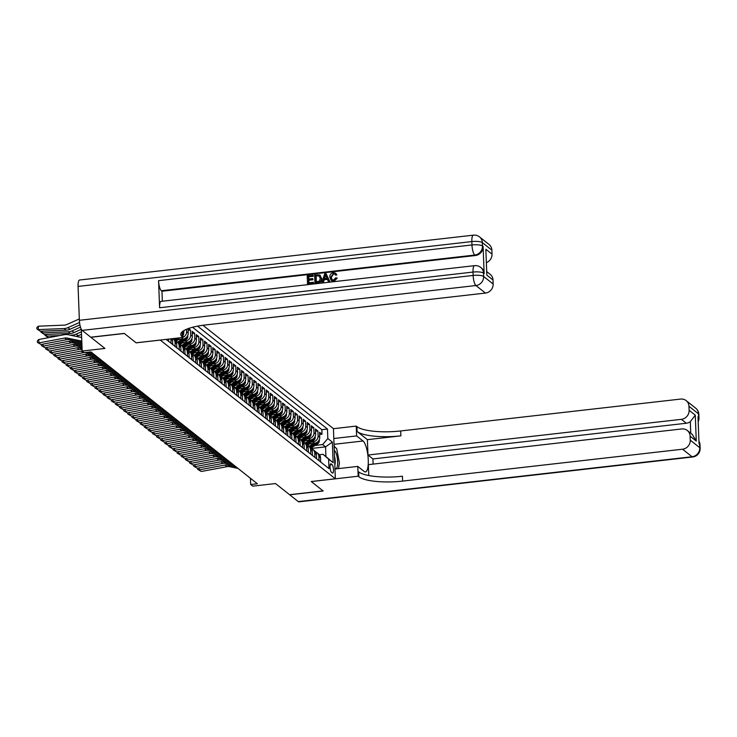 <?xml version="1.0" encoding="UTF-8"?>
<svg xmlns="http://www.w3.org/2000/svg" width="737" height="737" viewBox="0 0 737 737"><rect width="100%" height="100%" fill="white"/><g stroke="black" fill="none" stroke-linecap="round" stroke-linejoin="round"><path stroke-width="1.11" d="M42.414 331.143L42.359 332.857L44.413 334.478L70.282 333.428A10.511 9.756 -51.6 0 0 74.078 332.534L81.328 329.301L82.175 351.033L104.949 348.444L90.872 337.288L124.35 333.474L136.17 342.834L160.279 340.089L335.353 478.783L333.428 428.648L202.942 325.275M335.353 478.783L311.244 481.528L323.055 490.888L289.577 494.702L275.5 483.555L252.727 486.144L250.672 484.513L257.37 483.758L90.927 351.899L84.23 352.664L82.175 351.033M308.158 443.978L314.588 443.25A5.61 5.205 -51.6 0 0 319.738 437.216L319.545 432.269L322.014 434.222L319.637 434.498M311.023 442.163L312.949 441.951A5.61 5.205 -51.6 0 0 318.089 435.917L317.905 430.97L315.519 431.237M317.905 430.97L315.436 429.017L315.629 433.964A5.61 5.205 -51.6 0 1 310.48 439.989L304.049 440.726M299.941 437.474L306.371 436.737A5.61 5.205 -51.6 0 0 311.521 430.703L311.327 425.765L313.796 427.718L311.41 427.985M295.832 434.213L302.262 433.485A5.61 5.205 -51.6 0 0 307.412 427.451L307.218 422.504L309.687 424.457L307.301 424.733M291.723 430.961L298.153 430.224A5.61 5.205 -51.6 0 0 303.294 424.199L303.11 419.252L305.579 421.205L303.193 421.472M287.614 427.7L294.035 426.972A5.61 5.205 -51.6 0 0 299.185 420.938L299.001 415.99L301.461 417.943L299.084 418.22M283.505 424.448L289.927 423.711A5.61 5.205 -51.6 0 0 295.076 417.686L294.892 412.738L297.352 414.691L294.975 414.959M279.397 421.195L285.818 420.458A5.61 5.205 -51.6 0 0 290.968 414.424L290.783 409.486L293.243 411.439L290.866 411.707M275.288 417.934L281.709 417.206A5.61 5.205 -51.6 0 0 286.859 411.172L286.665 406.225L289.134 408.178L286.757 408.455M271.17 414.682L277.6 413.945A5.61 5.205 -51.6 0 0 282.75 407.92L282.557 402.973L285.026 404.926L282.649 405.193M267.061 411.421L273.491 410.693A5.61 5.205 -51.6 0 0 278.641 404.659L278.448 399.712L280.917 401.665L278.54 401.941M262.952 408.169L269.383 407.432A5.61 5.205 -51.6 0 0 274.533 401.407L274.339 396.46L276.808 398.413L274.422 398.68M258.844 404.917L265.274 404.18A5.61 5.205 -51.6 0 0 270.424 398.146L270.23 393.208L272.699 395.161L270.313 395.428M254.735 401.656L261.165 400.928A5.61 5.205 -51.6 0 0 266.315 394.894L266.121 389.947L268.59 391.9L266.204 392.176M250.626 398.404L257.047 397.667A5.61 5.205 -51.6 0 0 262.197 391.642L262.013 386.695L264.472 388.648L262.096 388.915M246.517 395.143L252.938 394.415A5.61 5.205 -51.6 0 0 258.088 388.381L257.904 383.433L260.364 385.387L257.987 385.663M242.409 391.891L248.83 391.154A5.61 5.205 -51.6 0 0 253.979 385.129L253.795 380.181L256.255 382.135L253.878 382.402M238.3 388.639L244.721 387.902A5.61 5.205 -51.6 0 0 249.871 381.867L249.677 376.929L252.146 378.882L249.769 379.15M234.182 385.377L240.612 384.65A5.61 5.205 -51.6 0 0 245.762 378.615L245.568 373.668L248.037 375.621L245.661 375.898M230.073 382.125L236.503 381.388A5.61 5.205 -51.6 0 0 241.653 375.363L241.46 370.416L243.929 372.369L241.552 372.636M225.964 378.864L232.395 378.136A5.61 5.205 -51.6 0 0 237.544 372.102L237.351 367.155L239.82 369.108L237.434 369.384M221.855 375.612L228.286 374.875A5.61 5.205 -51.6 0 0 233.436 368.85L233.242 363.903L235.711 365.856L233.325 366.123M217.747 372.36L224.177 371.623A5.61 5.205 -51.6 0 0 229.327 365.589L229.133 360.651L231.602 362.604L229.216 362.871M213.638 369.099L220.068 368.371A5.61 5.205 -51.6 0 0 225.209 362.337L225.025 357.39L227.484 359.343L225.107 359.619M209.529 365.847L215.95 365.11A5.61 5.205 -51.6 0 0 221.1 359.085L220.916 354.138L223.375 356.091L220.999 356.358M205.42 362.586L211.841 361.858A5.61 5.205 -51.6 0 0 216.991 355.824L216.807 350.876L219.267 352.83L216.89 353.106M201.312 359.334L207.733 358.597A5.61 5.205 -51.6 0 0 212.882 352.572L212.698 347.624L215.158 349.578L212.781 349.845M197.194 356.082L203.624 355.345A5.61 5.205 -51.6 0 0 208.774 349.31L208.58 344.372L211.049 346.326L208.672 346.593M193.085 352.82L199.515 352.093A5.61 5.205 -51.6 0 0 204.665 346.058L204.471 341.111L206.94 343.064L204.564 343.341M188.976 349.568L195.406 348.831A5.61 5.205 -51.6 0 0 200.556 342.806L200.363 337.859L202.832 339.812L200.446 340.079M184.867 346.307L191.298 345.579A5.61 5.205 -51.6 0 0 196.447 339.545L196.254 334.598L198.723 336.551L196.337 336.827M180.758 343.055L187.189 342.318A5.61 5.205 -51.6 0 0 192.339 336.293L192.145 331.346L194.614 333.299L192.228 333.566M188.534 328.481L190.505 330.047L188.119 330.314M332.055 464.614L331.153 463.895A4.348 1.198 83.5 0 0 330.821 463.776A4.348 1.198 83.5 0 0 330.075 467.654A4.348 1.198 83.5 0 0 331.475 472.297L332.378 473.016A4.348 1.198 83.5 0 0 332.709 473.126A4.348 1.198 83.5 0 0 333.465 469.257A4.348 1.198 83.5 0 0 332.055 464.614L330.185 464.826M166.221 339.37L328.988 468.612L328.619 459.133L323.055 454.314L319.379 454.738M311.336 448.465L325.561 446.843L322.677 444.558L327.827 438.533L327.468 429.045L197.571 326.15M327.827 438.533L332.35 442.117L333.142 462.707L328.619 459.133M176.65 339.803L183.08 339.066A5.61 5.205 -51.6 0 0 188.221 333.032L188.055 328.656M179.506 337.988L181.431 337.767L183.08 339.066M183.614 341.24L185.54 341.019L187.189 342.318M187.732 344.492L189.649 344.28L191.298 345.579M191.841 347.753L193.757 347.532L195.406 348.831M195.95 351.005L197.875 350.784L199.515 352.093M200.059 354.267L201.984 354.046L203.624 355.345M204.167 357.519L206.093 357.298L207.733 358.597M208.276 360.771L210.202 360.559L211.841 361.858M212.385 364.032L214.31 363.811L215.95 365.11M216.494 367.284L218.419 367.063L220.068 368.371M220.603 370.545L222.528 370.324L224.177 371.623M224.711 373.797L226.637 373.576L228.286 374.875M228.829 377.049L230.745 376.837L232.395 378.136M232.938 380.31L234.863 380.089L236.503 381.388M237.047 383.562L238.972 383.341L240.612 384.65M241.156 386.824L243.081 386.603L244.721 387.902M245.264 390.076L247.19 389.855L248.83 391.154M249.373 393.328L251.299 393.116L252.938 394.415M253.482 396.589L255.407 396.368L257.047 397.667M257.591 399.841L259.516 399.62L261.165 400.928M261.699 403.102L263.625 402.881L265.274 404.18M265.817 406.354L267.734 406.133L269.383 407.432M269.926 409.606L271.842 409.394L273.491 410.693M274.035 412.867L275.96 412.646L277.6 413.945M278.144 416.119L280.069 415.898L281.709 417.206M282.253 419.381L284.178 419.16L285.818 420.458M286.361 422.633L288.287 422.412L289.927 423.711M290.47 425.885L292.396 425.673L294.035 426.972M294.579 429.146L296.504 428.925L298.153 430.224M298.688 432.398L300.613 432.177L302.262 433.485M302.806 435.659L304.722 435.438L306.371 436.737M306.914 438.911L308.831 438.69L310.48 439.989M322.014 434.222L321.839 429.689L192.56 327.274M186.489 329.273L186.581 331.733A5.61 5.205 128.4 0 1 182.997 337.343M190.505 330.047L190.69 334.994A5.61 5.205 128.4 0 1 185.54 341.019M194.614 333.299L194.798 338.246A5.61 5.205 128.4 0 1 189.649 344.28M198.723 336.551L198.907 341.498A5.61 5.205 128.4 0 1 193.757 347.532M202.832 339.812L203.016 344.759A5.61 5.205 128.4 0 1 197.875 350.784M206.94 343.064L207.134 348.011A5.61 5.205 128.4 0 1 201.984 354.046M211.049 346.326L211.243 351.273A5.61 5.205 128.4 0 1 206.093 357.298M215.158 349.578L215.351 354.525A5.61 5.205 128.4 0 1 210.202 360.559M219.267 352.83L219.46 357.777A5.61 5.205 128.4 0 1 214.31 363.811M223.375 356.091L223.569 361.038A5.61 5.205 128.4 0 1 218.419 367.063M227.484 359.343L227.678 364.29A5.61 5.205 128.4 0 1 222.528 370.324M231.602 362.604L231.786 367.551A5.61 5.205 128.4 0 1 226.637 373.576M235.711 365.856L235.895 370.803A5.61 5.205 128.4 0 1 230.745 376.837M239.82 369.108L240.004 374.055A5.61 5.205 128.4 0 1 234.863 380.089M243.929 372.369L244.122 377.316A5.61 5.205 128.4 0 1 238.972 383.341M248.037 375.621L248.231 380.568A5.61 5.205 128.4 0 1 243.081 386.603M252.146 378.882L252.34 383.83A5.61 5.205 128.4 0 1 247.19 389.855M256.255 382.135L256.448 387.082A5.61 5.205 128.4 0 1 251.299 393.116M260.364 385.387L260.557 390.334A5.61 5.205 128.4 0 1 255.407 396.368M264.472 388.648L264.666 393.595A5.61 5.205 128.4 0 1 259.516 399.62M268.59 391.9L268.775 396.847A5.61 5.205 128.4 0 1 263.625 402.881M272.699 395.161L272.883 400.108A5.61 5.205 128.4 0 1 267.734 406.133M276.808 398.413L276.992 403.36A5.61 5.205 128.4 0 1 271.842 409.394M280.917 401.665L281.11 406.612A5.61 5.205 128.4 0 1 275.96 412.646M285.026 404.926L285.219 409.873A5.61 5.205 128.4 0 1 280.069 415.898M289.134 408.178L289.328 413.125A5.61 5.205 128.4 0 1 284.178 419.16M293.243 411.439L293.437 416.387A5.61 5.205 128.4 0 1 288.287 422.412M297.352 414.691L297.545 419.639A5.61 5.205 128.4 0 1 292.396 425.673M301.461 417.943L301.654 422.891A5.61 5.205 128.4 0 1 296.504 428.925M305.579 421.205L305.763 426.152A5.61 5.205 128.4 0 1 300.613 432.177M309.687 424.457L309.872 429.404A5.61 5.205 128.4 0 1 304.722 435.438M313.796 427.718L313.98 432.665A5.61 5.205 128.4 0 1 308.831 438.69M319.047 460.745L318.881 456.516A5.61 5.205 -51.6 0 0 315.611 451.956M320.687 462.044L320.531 457.815A5.61 5.205 -51.6 0 0 318.651 454.029L317.011 452.73M316.578 458.792L316.422 454.563A5.61 5.205 -51.6 0 0 314.542 450.777L312.903 449.469A5.61 5.205 128.4 0 1 314.773 453.255L314.939 457.484M312.47 455.53L312.313 451.302A5.61 5.205 -51.6 0 0 310.434 447.516L308.794 446.217A5.61 5.205 128.4 0 1 310.664 450.003L310.83 454.232M308.361 452.278L308.195 448.05A5.61 5.205 -51.6 0 0 306.325 444.264L304.676 442.965A5.61 5.205 128.4 0 1 306.555 446.742L306.721 450.97M304.252 449.017L304.086 444.789A5.61 5.205 -51.6 0 0 302.216 441.012L300.567 439.703A5.61 5.205 128.4 0 1 302.446 443.49L302.612 447.718M300.143 445.765L299.977 441.537A5.61 5.205 -51.6 0 0 298.107 437.75L296.458 436.451A5.61 5.205 128.4 0 1 298.338 440.238L298.494 444.466M296.034 442.513L295.869 438.285A5.61 5.205 -51.6 0 0 293.999 434.498L292.349 433.19A5.61 5.205 128.4 0 1 294.229 436.977L294.385 441.205M291.926 439.252L291.76 435.023A5.61 5.205 -51.6 0 0 289.89 431.237L288.241 429.938A5.61 5.205 128.4 0 1 290.12 433.725L290.277 437.953M287.817 436L287.651 431.771A5.61 5.205 -51.6 0 0 285.772 427.985L284.132 426.686A5.61 5.205 128.4 0 1 286.011 430.463L286.168 434.692M283.699 432.739L283.542 428.51A5.61 5.205 -51.6 0 0 281.663 424.733L280.023 423.425A5.61 5.205 128.4 0 1 281.893 427.211L282.059 431.44M279.59 429.487L279.434 425.258A5.61 5.205 -51.6 0 0 277.554 421.472L275.914 420.173A5.61 5.205 128.4 0 1 277.785 423.959L277.95 428.188M275.481 426.235L275.325 422.006A5.61 5.205 -51.6 0 0 273.445 418.22L271.806 416.912A5.61 5.205 128.4 0 1 273.676 420.698L273.842 424.927M271.373 422.974L271.216 418.745A5.61 5.205 -51.6 0 0 269.337 414.959L267.697 413.66A5.61 5.205 128.4 0 1 269.567 417.446L269.733 421.675M267.264 419.722L267.098 415.493A5.61 5.205 -51.6 0 0 265.228 411.707L263.579 410.408A5.61 5.205 128.4 0 1 265.458 414.185L265.624 418.413M263.155 416.46L262.989 412.232A5.61 5.205 -51.6 0 0 261.119 408.455L259.47 407.146A5.61 5.205 128.4 0 1 261.349 410.933L261.506 415.161M259.046 413.208L258.88 408.98A5.61 5.205 -51.6 0 0 257.01 405.193L255.361 403.894A5.61 5.205 128.4 0 1 257.241 407.681L257.397 411.909M254.938 409.956L254.772 405.728A5.61 5.205 -51.6 0 0 252.902 401.941L251.253 400.633A5.61 5.205 128.4 0 1 253.132 404.42L253.288 408.648M250.829 406.695L250.663 402.466A5.61 5.205 -51.6 0 0 248.784 398.68L247.144 397.381A5.61 5.205 128.4 0 1 249.023 401.168L249.18 405.396M246.72 403.443L246.554 399.214A5.61 5.205 -51.6 0 0 244.675 395.428L243.035 394.129A5.61 5.205 128.4 0 1 244.905 397.906L245.071 402.135M242.602 400.182L242.445 395.953A5.61 5.205 -51.6 0 0 240.566 392.176L238.926 390.868A5.61 5.205 128.4 0 1 240.796 394.654L240.962 398.883M238.493 396.93L238.337 392.701A5.61 5.205 -51.6 0 0 236.457 388.915L234.817 387.616A5.61 5.205 128.4 0 1 236.688 391.402L236.853 395.631M234.384 393.678L234.228 389.449A5.61 5.205 -51.6 0 0 232.348 385.663L230.709 384.355A5.61 5.205 128.4 0 1 232.579 388.141L232.745 392.37M230.276 390.417L230.11 386.188A5.61 5.205 -51.6 0 0 228.24 382.402L226.591 381.103A5.61 5.205 128.4 0 1 228.47 384.889L228.636 389.118M226.167 387.165L226.001 382.936A5.61 5.205 -51.6 0 0 224.131 379.15L222.482 377.851A5.61 5.205 128.4 0 1 224.361 381.628L224.527 385.856M222.058 383.903L221.892 379.675A5.61 5.205 -51.6 0 0 220.022 375.898L218.373 374.589A5.61 5.205 128.4 0 1 220.252 378.376L220.409 382.604M217.949 380.651L217.784 376.423A5.61 5.205 -51.6 0 0 215.913 372.636L214.264 371.337A5.61 5.205 128.4 0 1 216.144 375.124L216.3 379.352M213.841 377.399L213.675 373.171A5.61 5.205 -51.6 0 0 211.795 369.384L210.156 368.076A5.61 5.205 128.4 0 1 212.035 371.863L212.192 376.091M209.732 374.138L209.566 369.91A5.61 5.205 -51.6 0 0 207.687 366.123L206.047 364.824A5.61 5.205 128.4 0 1 207.917 368.611L208.083 372.839M205.614 370.886L205.457 366.658A5.61 5.205 -51.6 0 0 203.578 362.871L201.938 361.572A5.61 5.205 128.4 0 1 203.808 365.349L203.974 369.578M201.505 367.625L201.348 363.396A5.61 5.205 -51.6 0 0 199.469 359.619L197.829 358.311A5.61 5.205 128.4 0 1 199.699 362.097L199.865 366.326M197.396 364.373L197.24 360.144A5.61 5.205 -51.6 0 0 195.36 356.358L193.72 355.059A5.61 5.205 128.4 0 1 195.591 358.845L195.756 363.074M193.287 361.121L193.122 356.892A5.61 5.205 -51.6 0 0 191.251 353.106L189.602 351.798A5.61 5.205 128.4 0 1 191.482 355.584L191.648 359.813M189.179 357.86L189.013 353.631A5.61 5.205 -51.6 0 0 187.143 349.845L185.494 348.546A5.61 5.205 128.4 0 1 187.373 352.332L187.539 356.561M185.07 354.608L184.904 350.379A5.61 5.205 -51.6 0 0 183.034 346.593L181.385 345.294A5.61 5.205 128.4 0 1 183.264 349.071L183.421 353.299M180.961 351.346L180.795 347.118A5.61 5.205 -51.6 0 0 178.925 343.341L177.276 342.032A5.61 5.205 128.4 0 1 179.155 345.819L179.312 350.047M176.852 348.094L176.687 343.866A5.61 5.205 -51.6 0 0 174.816 340.079L173.167 338.78A5.61 5.205 128.4 0 1 175.047 342.567L175.203 346.795M172.744 344.842L172.578 340.614A5.61 5.205 -51.6 0 0 172.145 338.698M170.892 338.845A5.61 5.205 128.4 0 1 170.938 339.306L171.095 343.534M168.626 341.581L168.533 339.112M166.949 339.296L166.986 340.282M323.055 454.314L325.929 456.599L325.561 446.843L332.35 442.117M315.132 445.424L322.677 444.558M250.433 478.258L250.672 484.513M321.839 429.689L327.468 429.045M311.502 448.704A5.61 5.205 128.4 0 1 312.903 449.469M307.393 445.443A5.61 5.205 128.4 0 1 308.794 446.217M303.285 442.191A5.61 5.205 128.4 0 1 304.676 442.965M299.176 438.939A5.61 5.205 128.4 0 1 300.567 439.703M295.067 435.678A5.61 5.205 128.4 0 1 296.458 436.451M290.958 432.426A5.61 5.205 128.4 0 1 292.349 433.19M286.85 429.164A5.61 5.205 128.4 0 1 288.241 429.938M282.732 425.912A5.61 5.205 128.4 0 1 284.132 426.686M278.623 422.66A5.61 5.205 128.4 0 1 280.023 423.425M274.514 419.399A5.61 5.205 128.4 0 1 275.914 420.173M270.405 416.147A5.61 5.205 128.4 0 1 271.806 416.912M266.297 412.886A5.61 5.205 128.4 0 1 267.697 413.66M262.188 409.634A5.61 5.205 128.4 0 1 263.579 410.408M258.079 406.382A5.61 5.205 128.4 0 1 259.47 407.146M253.97 403.121A5.61 5.205 128.4 0 1 255.361 403.894M249.861 399.869A5.61 5.205 128.4 0 1 251.253 400.633M245.743 396.607A5.61 5.205 128.4 0 1 247.144 397.381M241.635 393.355A5.61 5.205 128.4 0 1 243.035 394.129M237.526 390.103A5.61 5.205 128.4 0 1 238.926 390.868M233.417 386.842A5.61 5.205 128.4 0 1 234.817 387.616M229.308 383.59A5.61 5.205 128.4 0 1 230.709 384.355M225.2 380.329A5.61 5.205 128.4 0 1 226.591 381.103M221.091 377.077A5.61 5.205 128.4 0 1 222.482 377.851M216.982 373.825A5.61 5.205 128.4 0 1 218.373 374.589M212.873 370.564A5.61 5.205 128.4 0 1 214.264 371.337M208.755 367.312A5.61 5.205 128.4 0 1 210.156 368.076M204.646 364.05A5.61 5.205 128.4 0 1 206.047 364.824M200.538 360.798A5.61 5.205 128.4 0 1 201.938 361.572M196.429 357.546A5.61 5.205 128.4 0 1 197.829 358.311M192.32 354.285A5.61 5.205 128.4 0 1 193.72 355.059M188.211 351.033A5.61 5.205 128.4 0 1 189.602 351.798M182.859 333.594A5.61 5.205 -51.6 0 0 184.103 330.443M182.555 337.518A5.61 5.205 128.4 0 1 181.431 337.767M184.103 347.772A5.61 5.205 128.4 0 1 185.494 348.546M179.994 344.52A5.61 5.205 128.4 0 1 181.385 345.294M175.885 341.268A5.61 5.205 128.4 0 1 177.276 342.032M325.929 456.599L333.142 462.707M238.033 468.437L229.612 466.668A7.011 6.504 -51.6 0 0 227.06 466.65L201.339 471.477L197.746 469.414L197.608 468.152M199.064 467.875L199.285 469.847L225.006 465.019A7.011 6.504 -51.6 0 1 227.558 465.038L235.978 466.807M201.339 471.477L197.746 469.414M309.918 443.785L307.366 445.397M313.787 443.342L308.996 446.382M319.241 439.768L319.37 440.533A3.713 3.445 128.4 0 1 317.527 443.895L310.996 448.041M316.707 442.559A3.713 3.445 128.4 0 1 316.256 442.891L309.78 447M310.277 447.396L316.753 443.278A3.713 3.445 -51.6 0 0 318.412 441.113M334.939 467.949A9.111 2.506 83.5 0 0 337.601 464.374A9.111 2.506 83.5 0 0 336.008 452.942A9.111 2.506 83.5 0 0 334.266 450.5M334.819 465.029A6.237 1.714 83.5 0 0 334.487 456.378M334.11 446.548L336.698 448.603L339.407 463.029L338.523 468.594M695.664 408.151A8.411 8.411 0 0 1 698.851 414.424A8.411 2.137 177.8 0 0 698.483 413.825L688.966 406.29A8.411 7.803 -51.6 0 0 686.156 400.615L695.664 408.151A8.411 7.803 128.4 0 1 698.483 413.825L698.612 417.216L697.994 416.727L699.035 443.831L699.653 444.319L699.782 447.7A8.411 7.803 128.4 0 1 692.061 456.747L682.545 449.211A8.411 7.803 -51.6 0 0 690.265 440.164L699.782 447.7A8.411 2.137 -2.2 0 1 700.15 448.299A8.411 8.411 0 0 1 692.697 456.977A8.411 2.312 83.5 0 1 692.061 456.747L298.292 501.602L289.696 494.803L323.184 490.989L311.281 481.565L358.164 476.222L358.864 476.775A35.044 8.89 177.8 0 0 402.623 481.095L682.545 449.211M334.976 468.999L357.786 466.401L364.216 471.496A15.772 4.33 83.5 0 0 365.414 471.92A15.772 4.33 83.5 0 0 368.132 457.852A15.772 4.33 83.5 0 0 363.046 441.002L356.616 435.908L356.238 426.087L356.938 426.64A35.044 8.89 177.8 0 0 400.688 430.961L680.62 399.076A8.411 7.803 -51.6 0 1 686.156 400.615M357.786 466.401L358.164 476.222M690.744 433.218L690.302 421.693L695.286 415.171L696.281 441.058L690.108 436.166A8.411 7.803 -51.6 0 0 687.299 430.491A8.411 7.803 -51.6 0 0 681.762 428.952L368.353 464.651L368.776 475.549M373.115 464.117L372.922 458.939L367.984 455.033L681.393 419.335A8.411 7.803 -51.6 0 0 689.123 410.288L695.286 415.171M367.394 439.657L357.123 431.513A35.044 8.89 177.8 0 0 400.882 435.843L367.394 439.657L367.984 455.033M690.108 436.166L690.265 440.164M692.697 456.977L298.927 501.833A8.411 2.312 -96.5 0 1 298.292 501.602M333.806 438.506L356.616 435.908M333.428 428.685L356.238 426.087M688.966 406.29L689.123 410.288M690.302 421.693A8.411 7.803 128.4 0 1 686.322 423.241L681.393 419.335M372.922 458.939L686.322 423.241M358.864 476.775L358.67 471.892A35.044 8.89 177.8 0 0 402.43 476.222L402.623 481.095M696.281 441.058L692.31 434.462L687.299 430.491M334.073 445.599A15.772 4.33 -96.5 0 1 334.976 447.239M334.874 274.081L333.677 273.869L331.291 277.324L332.101 279.774M336.892 277.923L333.714 281L331.199 280.447L329.826 277.195C329.78 274.689 330.959 273.178 333.373 272.662L335.584 273.215L336.56 274.68L335.436 275.048L334.718 273.934L333.354 273.611L330.959 277.066L331.936 279.655L333.566 280.078L335.75 277.785L337.214 278.181L334.036 281.267L331.364 280.567M335.75 273.353L336.883 274.938L335.436 275.048M327.44 279.397L324.225 279.765L323.405 282.372L321.876 282.243L324.759 273.749L326.03 273.602L329.54 281.377L328.333 281.506L327.32 279.111L323.902 279.507L323.082 282.105L321.876 282.243M326.03 273.602L329.863 281.635L328.333 281.506M312.875 275.104L312.912 276.043L308.379 276.559L308.481 279.065L312.7 278.577L312.737 279.516L308.508 279.996L308.619 282.815L313.363 282.271L313.722 283.469L307.522 283.883L307.209 275.749L313.207 275.362L313.243 276.301L308.711 276.817L308.794 279.028M312.7 278.577L313.068 279.774L308.84 280.263L308.941 282.778M484.135 273.584L483.518 273.095A8.411 7.803 -51.6 0 0 480.708 267.42L481.325 267.909A8.411 7.803 128.4 0 1 484.135 273.584L483.094 246.49A8.411 7.803 128.4 0 1 475.365 255.536L474.757 255.048L161.348 290.747A8.411 2.312 -96.5 0 1 158.566 280.659L159.607 307.762A8.411 2.312 -96.5 0 1 161.127 301.359L474.527 265.661A8.411 2.312 83.5 0 0 473.016 272.064L159.607 307.762M162.343 301.221L161.965 291.235L475.365 255.536M321.71 278.439C321.82 281.037 320.632 282.547 318.144 282.971L314.939 283.036L314.625 274.901L319.996 274.993L321.378 278.171C321.489 280.779 320.3 282.289 317.822 282.704L314.939 283.036M124.231 333.382L136.124 342.806L183.006 337.463L182.306 336.91A35.044 8.89 -2.2 0 1 180.768 334.441A35.044 8.89 -2.2 0 1 205.512 324.953L485.434 293.068L475.927 285.532L82.157 330.388L90.743 337.196L124.231 333.382M183.006 337.463L182.767 331.318M485.849 249.263L486.844 275.141L485.849 249.263L492.012 254.145L491.865 250.147L482.348 242.611L482.477 246.001L483.094 246.49M492.012 254.145A8.411 7.803 128.4 0 1 486.54 262.602M158.566 280.659L471.975 244.96L471.846 241.57A8.411 2.137 177.8 0 1 482.348 242.611A8.411 7.803 -51.6 0 0 479.538 236.936L489.046 244.472A8.411 7.803 128.4 0 1 491.865 250.147M82.157 330.388A8.411 2.312 -96.5 0 1 79.375 320.3L78.076 286.426A8.411 2.312 -96.5 0 1 79.587 280.023L473.357 235.167A8.411 2.312 83.5 0 0 471.846 241.57L78.076 286.426M486.89 271.723L490.197 274.348A8.411 7.803 128.4 0 1 493.007 280.023L486.844 275.141M79.375 320.3L473.145 275.445L473.016 272.064A8.411 2.137 177.8 0 1 483.518 273.095L483.647 276.486L493.164 284.021L493.007 280.023M493.164 284.021A8.411 7.803 128.4 0 1 485.434 293.068M161.965 291.235L161.348 290.747M182.306 336.91L182.122 332.028A35.044 8.89 -2.2 0 1 182.021 331.954M313.363 282.271L313.722 283.469M313.391 283.211L307.522 283.883M319.996 274.993L321.378 278.171M316.035 281.967L319.572 280.99L320.245 278.291L318.762 275.546L315.795 275.712L316.035 281.967M319.287 275.822L316.127 275.979L316.357 281.93M324.943 276.182L324.206 278.522L326.942 278.218L325.432 274.615L324.63 278.475M325.763 274.873L325.266 276.439M233.924 465.176L225.504 463.416A7.011 6.504 -51.6 0 0 222.952 463.398L197.23 468.216L193.638 466.153L193.499 464.89M194.955 464.623L195.176 466.595L220.897 461.767A7.011 6.504 -51.6 0 1 223.449 461.786L231.869 463.555M197.23 468.216L193.638 466.153M229.815 461.924L221.395 460.155A7.011 6.504 -51.6 0 0 218.843 460.137L193.122 464.964L189.529 462.9L189.391 461.638M190.846 461.362L191.067 463.333L216.789 458.506A7.011 6.504 -51.6 0 1 219.34 458.534L227.761 460.293M193.122 464.964L189.529 462.9M225.706 458.663L217.286 456.903A7.011 6.504 -51.6 0 0 214.734 456.885L189.013 461.712L185.42 459.648L185.282 458.386M186.737 458.11L186.958 460.081L212.68 455.254A7.011 6.504 -51.6 0 1 215.232 455.273L223.652 457.041M189.013 461.712L185.42 459.648M221.597 455.411L213.177 453.651A7.011 6.504 -51.6 0 0 210.625 453.623L184.895 458.451L181.311 456.387L181.173 455.125M182.629 454.849L182.84 456.829L208.571 452.002A7.011 6.504 -51.6 0 1 211.123 452.021L219.543 453.78M184.895 458.451L181.311 456.387M305.8 440.523L303.257 442.145M309.678 440.081L304.888 443.13M315.123 436.516L315.252 437.281A3.713 3.445 128.4 0 1 313.418 440.643L306.887 444.789M312.589 439.298A3.713 3.445 128.4 0 1 312.147 439.63L305.671 443.748M306.159 444.135L312.645 440.026A3.713 3.445 -51.6 0 0 314.303 437.861M301.691 437.271L299.148 438.893M305.569 436.829L300.779 439.869M311.014 433.264L311.143 434.019A3.713 3.445 128.4 0 1 309.31 437.382L302.778 441.537M308.481 436.046A3.713 3.445 128.4 0 1 308.038 436.378L301.562 440.486M302.05 440.883L308.527 436.765A3.713 3.445 -51.6 0 0 310.194 434.6M297.582 434.01L295.04 435.631M301.461 433.577L296.67 436.617M306.905 430.003L307.034 430.767A3.713 3.445 128.4 0 1 305.201 434.13L298.669 438.275M304.372 432.794A3.713 3.445 128.4 0 1 303.93 433.116L297.453 437.234M297.941 437.621L304.418 433.513A3.713 3.445 -51.6 0 0 306.085 431.348M293.473 430.758L290.922 432.379M297.352 430.316L292.561 433.356M302.796 426.751L302.925 427.515A3.713 3.445 128.4 0 1 301.092 430.878L294.56 435.023M300.263 429.533A3.713 3.445 128.4 0 1 299.821 429.864L293.344 433.982M293.833 434.369L300.309 430.251A3.713 3.445 -51.6 0 0 301.967 428.096M217.479 452.159L209.068 450.39A7.011 6.504 -51.6 0 0 206.517 450.371L180.786 455.199L177.202 453.135L177.055 451.873M178.52 451.597L178.732 453.568L204.462 448.741A7.011 6.504 -51.6 0 1 207.014 448.759L215.425 450.528M180.786 455.199L177.202 453.135M289.365 427.506L286.813 429.118M293.243 427.064L288.453 430.104M298.688 423.489L298.817 424.254A3.713 3.445 128.4 0 1 296.983 427.617L290.452 431.762M296.154 426.281A3.713 3.445 128.4 0 1 295.712 426.612L289.236 430.721M289.724 431.117L296.2 426.999A3.713 3.445 -51.6 0 0 297.859 424.834M213.371 448.897L204.96 447.138A7.011 6.504 -51.6 0 0 202.408 447.119L176.677 451.938L173.094 449.874L172.946 448.612M174.402 448.345L174.623 450.316L200.353 445.489A7.011 6.504 -51.6 0 1 202.905 445.507L211.316 447.276M176.677 451.938L173.094 449.874M285.256 424.245L282.704 425.866M289.134 423.803L284.344 426.852M294.579 420.237L294.708 421.002A3.713 3.445 128.4 0 1 292.875 424.365L286.343 428.51M292.045 423.02A3.713 3.445 128.4 0 1 291.603 423.351L285.118 427.469M285.615 427.856L292.092 423.747A3.713 3.445 -51.6 0 0 293.75 421.582M209.262 445.645L200.842 443.877A7.011 6.504 -51.6 0 0 198.299 443.858L172.569 448.686L168.976 446.622L168.837 445.36M170.293 445.084L170.514 447.055L196.245 442.228A7.011 6.504 -51.6 0 1 198.787 442.255L207.208 444.015M172.569 448.686L168.976 446.622M281.147 420.993L278.595 422.614M285.026 420.551L280.235 423.591M290.47 416.985L290.599 417.741A3.713 3.445 128.4 0 1 288.766 421.103L282.234 425.258M287.937 419.768A3.713 3.445 128.4 0 1 287.485 420.099L281.009 424.208M281.506 424.604L287.983 420.486A3.713 3.445 -51.6 0 0 289.641 418.33M205.153 442.384L196.733 440.625A7.011 6.504 -51.6 0 0 194.19 440.606L168.46 445.434L164.867 443.37L164.729 442.108M166.184 441.832L166.405 443.803L192.136 438.976A7.011 6.504 -51.6 0 1 194.679 438.994L203.099 440.763M168.46 445.434L164.867 443.37M277.038 417.732L274.486 419.353M280.917 417.299L276.117 420.339M286.361 413.724L286.49 414.489A3.713 3.445 128.4 0 1 284.657 417.851L278.116 421.997M283.828 416.516A3.713 3.445 128.4 0 1 283.377 416.838L276.9 420.956M277.398 421.343L283.874 417.234A3.713 3.445 -51.6 0 0 285.532 415.069M201.044 439.132L192.624 437.373A7.011 6.504 -51.6 0 0 190.072 437.345L164.351 442.172L160.758 440.109L160.62 438.847M162.076 438.57L162.297 440.551L188.018 435.724A7.011 6.504 -51.6 0 1 190.57 435.742L198.99 437.502M164.351 442.172L160.758 440.109M272.93 414.48L270.378 416.101M276.799 414.037L272.008 417.078M282.253 410.472L282.382 411.237A3.713 3.445 128.4 0 1 280.539 414.599L274.007 418.745M279.719 413.254A3.713 3.445 128.4 0 1 279.268 413.586L272.791 417.704M273.289 418.091L279.765 413.973A3.713 3.445 -51.6 0 0 281.423 411.817M196.936 435.88L188.515 434.111A7.011 6.504 -51.6 0 0 185.964 434.093L160.242 438.92L156.649 436.857L156.511 435.595M157.967 435.318L158.188 437.29L183.909 432.462A7.011 6.504 -51.6 0 1 186.461 432.481L194.881 434.25M160.242 438.92L156.649 436.857M268.812 411.228L266.269 412.84M272.69 410.785L267.899 413.825M278.135 407.211L278.264 407.976A3.713 3.445 128.4 0 1 276.43 411.338L269.899 415.484M275.61 410.002A3.713 3.445 128.4 0 1 275.159 410.334L268.683 414.443M269.18 414.839L275.656 410.721A3.713 3.445 -51.6 0 0 277.315 408.556M192.827 432.619L184.407 430.859A7.011 6.504 -51.6 0 0 181.855 430.841L156.133 435.659L152.541 433.596L152.402 432.333M153.858 432.066L154.079 434.038L179.8 429.21A7.011 6.504 -51.6 0 1 182.352 429.229L190.772 430.998M156.133 435.659L152.541 433.596M264.703 407.966L262.16 409.588M268.581 407.524L263.791 410.573M274.026 403.959L274.155 404.724A3.713 3.445 128.4 0 1 272.322 408.086L265.79 412.232M271.492 406.75A3.713 3.445 128.4 0 1 271.05 407.073L264.574 411.191M265.062 411.578L271.548 407.469A3.713 3.445 -51.6 0 0 273.206 405.304M188.718 429.367L180.298 427.598A7.011 6.504 -51.6 0 0 177.746 427.58L152.025 432.407L148.432 430.344L148.294 429.081M149.749 428.805L149.97 430.777L175.692 425.949A7.011 6.504 -51.6 0 1 178.243 425.977L186.664 427.736M152.025 432.407L148.432 430.344M260.594 404.714L258.051 406.336M264.472 404.272L259.682 407.312M269.917 400.707L270.046 401.462A3.713 3.445 128.4 0 1 268.213 404.825L261.681 408.98M267.384 403.489A3.713 3.445 128.4 0 1 266.941 403.821L260.465 407.93M260.953 408.326L267.43 404.208A3.713 3.445 -51.6 0 0 269.097 402.052M184.609 426.106L176.189 424.346A7.011 6.504 -51.6 0 0 173.637 424.328L147.907 429.155L144.323 427.092L144.185 425.829M145.64 425.553L145.852 427.524L171.583 422.697A7.011 6.504 -51.6 0 1 174.135 422.716L182.555 424.484M147.907 429.155L144.323 427.092M256.485 401.453L253.933 403.075M260.364 401.02L255.573 404.06M265.808 397.446L265.937 398.21A3.713 3.445 128.4 0 1 264.104 401.573L257.572 405.719M263.275 400.237A3.713 3.445 128.4 0 1 262.833 400.56L256.356 404.677M256.845 405.064L263.321 400.956A3.713 3.445 -51.6 0 0 264.988 398.791M180.491 422.854L172.08 421.094A7.011 6.504 -51.6 0 0 169.528 421.067L143.798 425.894L140.214 423.83L140.076 422.568M141.532 422.292L141.744 424.272L167.474 419.445A7.011 6.504 -51.6 0 1 170.026 419.464L178.437 421.223M143.798 425.894L140.214 423.83M252.376 398.201L249.825 399.822M256.255 397.759L251.464 400.799M261.699 394.194L261.828 394.958A3.713 3.445 128.4 0 1 259.995 398.321L253.464 402.466M259.166 396.976A3.713 3.445 128.4 0 1 258.724 397.307L252.247 401.425M252.736 401.812L259.212 397.694A3.713 3.445 -51.6 0 0 260.87 395.539M176.383 419.602L167.972 417.833A7.011 6.504 -51.6 0 0 165.42 417.815L139.689 422.642L136.105 420.578L135.958 419.316M137.414 419.04L137.635 421.011L163.365 416.184A7.011 6.504 -51.6 0 1 165.917 416.202L174.328 417.971M139.689 422.642L136.105 420.578M248.268 394.949L245.716 396.561M252.146 394.507L247.356 397.547M257.591 390.932L257.72 391.697A3.713 3.445 128.4 0 1 255.886 395.06L249.355 399.205M255.057 393.724A3.713 3.445 128.4 0 1 254.615 394.055L248.129 398.164M248.627 398.56L255.103 394.442A3.713 3.445 -51.6 0 0 256.762 392.277M172.274 416.341L163.854 414.581A7.011 6.504 -51.6 0 0 161.311 414.562L135.58 419.381L131.997 417.317L131.849 416.055M133.305 415.788L133.526 417.759L159.256 412.932A7.011 6.504 -51.6 0 1 161.799 412.95L170.219 414.719M135.58 419.381L131.997 417.317M244.159 391.688L241.607 393.309M248.037 391.246L243.247 394.295M253.482 387.68L253.611 388.445A3.713 3.445 128.4 0 1 251.778 391.808L245.246 395.953M250.948 390.472A3.713 3.445 128.4 0 1 250.497 390.794L244.021 394.912M244.518 395.299L250.995 391.19A3.713 3.445 -51.6 0 0 252.653 389.025M168.165 413.089L159.745 411.32A7.011 6.504 -51.6 0 0 157.202 411.301L131.472 416.129L127.879 414.065L127.741 412.803M129.196 412.527L129.417 414.498L155.148 409.671A7.011 6.504 -51.6 0 1 157.69 409.698L166.111 411.458M131.472 416.129L127.879 414.065M240.05 388.436L237.498 390.057M243.929 387.994L239.129 391.034M249.373 384.428L249.502 385.184A3.713 3.445 128.4 0 1 247.669 388.546L241.137 392.701M246.84 387.211A3.713 3.445 128.4 0 1 246.388 387.542L239.912 391.651M240.409 392.047L246.886 387.929A3.713 3.445 -51.6 0 0 248.544 385.773M164.056 409.827L155.636 408.068A7.011 6.504 -51.6 0 0 153.093 408.049L127.363 412.877L123.77 410.813L123.632 409.551M125.087 409.275L125.308 411.246L151.03 406.419A7.011 6.504 -51.6 0 1 153.582 406.437L162.002 408.206M127.363 412.877L123.77 410.813M235.941 385.175L233.389 386.796M239.811 384.742L235.02 387.782M245.264 381.167L245.393 381.932A3.713 3.445 128.4 0 1 243.56 385.294L237.019 389.44M242.731 383.959A3.713 3.445 128.4 0 1 242.28 384.281L235.803 388.399M236.301 388.786L242.777 384.677A3.713 3.445 -51.6 0 0 244.435 382.512M159.947 406.575L151.527 404.816A7.011 6.504 -51.6 0 0 148.975 404.788L123.254 409.615L119.661 407.552L119.523 406.29M120.979 406.013L121.2 407.994L146.921 403.167A7.011 6.504 -51.6 0 1 149.473 403.185L157.893 404.945M123.254 409.615L119.661 407.552M231.833 381.923L229.281 383.544M235.702 381.48L230.911 384.521M241.156 377.915L241.275 378.68A3.713 3.445 128.4 0 1 239.442 382.042L232.91 386.188M238.622 380.697A3.713 3.445 128.4 0 1 238.171 381.029L231.694 385.147M232.192 385.534L238.668 381.416A3.713 3.445 -51.6 0 0 240.326 379.26M155.839 403.323L147.418 401.554A7.011 6.504 -51.6 0 0 144.867 401.536L119.145 406.363L115.552 404.3L115.414 403.038M116.87 402.761L117.091 404.733L142.812 399.905A7.011 6.504 -51.6 0 1 145.364 399.924L153.784 401.693M119.145 406.363L115.552 404.3M227.715 378.671L225.172 380.283M231.593 378.228L226.803 381.269M237.038 374.654L237.167 375.419A3.713 3.445 128.4 0 1 235.333 378.781L228.802 382.927M234.504 377.445A3.713 3.445 128.4 0 1 234.062 377.777L227.586 381.886M228.074 382.282L234.559 378.164A3.713 3.445 -51.6 0 0 236.218 375.999M151.73 400.062L143.31 398.302A7.011 6.504 -51.6 0 0 140.758 398.284L115.036 403.102L111.444 401.039L111.305 399.776M112.761 399.509L112.982 401.481L138.703 396.653A7.011 6.504 -51.6 0 1 141.255 396.672L149.675 398.441M115.036 403.102L111.444 401.039M223.606 375.409L221.063 377.031M227.484 374.967L222.694 378.017M232.929 371.402L233.058 372.167A3.713 3.445 128.4 0 1 231.225 375.529L224.693 379.675M230.395 374.193A3.713 3.445 128.4 0 1 229.953 374.516L223.477 378.634M223.965 379.021L230.441 374.912A3.713 3.445 -51.6 0 0 232.109 372.747M147.621 396.81L139.201 395.041A7.011 6.504 -51.6 0 0 136.649 395.023L110.928 399.85L107.335 397.787L107.197 396.524M108.652 396.248L108.864 398.22L134.595 393.392A7.011 6.504 -51.6 0 1 137.146 393.42L145.567 395.179M110.928 399.85L107.335 397.787M219.497 372.157L216.945 373.779M223.375 371.715L218.585 374.755M228.82 368.15L228.949 368.905A3.713 3.445 128.4 0 1 227.116 372.268L220.584 376.423M226.287 370.932A3.713 3.445 128.4 0 1 225.844 371.264L219.368 375.373M219.856 375.769L226.333 371.651A3.713 3.445 -51.6 0 0 228 369.495M143.512 393.549L135.092 391.789A7.011 6.504 -51.6 0 0 132.54 391.771L106.81 396.598L103.226 394.535L103.088 393.272M104.543 392.996L104.755 394.968L130.486 390.14A7.011 6.504 -51.6 0 1 133.038 390.159L141.449 391.927M106.81 396.598L103.226 394.535M215.388 368.896L212.836 370.518M219.267 368.463L214.476 371.503M224.711 364.889L224.84 365.653A3.713 3.445 128.4 0 1 223.007 369.016L216.475 373.162M222.178 367.68A3.713 3.445 128.4 0 1 221.736 368.003L215.259 372.121M215.748 372.507L222.224 368.399A3.713 3.445 -51.6 0 0 223.882 366.234M139.394 390.297L130.983 388.537A7.011 6.504 -51.6 0 0 128.431 388.51L102.701 393.337L99.117 391.273L98.97 390.011M100.435 389.735L100.647 391.716L126.377 386.888A7.011 6.504 -51.6 0 1 128.929 386.907L137.34 388.666M102.701 393.337L99.117 391.273M211.279 365.644L208.728 367.266M215.158 365.202L210.367 368.242M220.603 361.637L220.732 362.401A3.713 3.445 128.4 0 1 218.898 365.764L212.367 369.91M218.069 364.419A3.713 3.445 128.4 0 1 217.627 364.751L211.141 368.868M211.639 369.255L218.115 365.147A3.713 3.445 -51.6 0 0 219.773 362.982M135.286 387.045L126.875 385.276A7.011 6.504 -51.6 0 0 124.323 385.258L98.592 390.085L95.009 388.021L94.861 386.759M96.317 386.483L96.538 388.454L122.268 383.627A7.011 6.504 -51.6 0 1 124.811 383.645L133.231 385.414M98.592 390.085L95.009 388.021M131.177 383.784L122.757 382.024A7.011 6.504 -51.6 0 0 120.214 382.006L94.483 386.824L90.891 384.76L90.752 383.498M92.208 383.231L92.429 385.202L118.16 380.375A7.011 6.504 -51.6 0 1 120.702 380.393L129.122 382.162M94.483 386.824L90.891 384.76M127.068 380.532L118.648 378.763A7.011 6.504 -51.6 0 0 116.105 378.744L90.375 383.572L86.782 381.508L86.644 380.246M88.099 379.97L88.32 381.941L114.042 377.114A7.011 6.504 -51.6 0 1 116.593 377.141L125.014 378.901M90.375 383.572L86.782 381.508M207.171 362.392L204.619 364.004M211.049 361.95L206.259 364.99M216.494 358.375L216.623 359.14A3.713 3.445 128.4 0 1 214.789 362.503L208.258 366.648M213.96 361.167A3.713 3.445 128.4 0 1 213.509 361.498L207.033 365.607M207.53 366.003L214.006 361.885A3.713 3.445 -51.6 0 0 215.665 359.72M203.062 359.131L200.51 360.752M206.94 358.689L202.141 361.738M212.385 355.123L212.514 355.888A3.713 3.445 128.4 0 1 210.681 359.251L204.149 363.396M209.852 357.915A3.713 3.445 128.4 0 1 209.4 358.237L202.924 362.355M203.421 362.742L209.898 358.633A3.713 3.445 -51.6 0 0 211.556 356.468M198.953 355.879L196.401 357.5M202.822 355.437L198.032 358.477M208.276 351.871L208.405 352.627A3.713 3.445 128.4 0 1 206.572 355.989L200.031 360.144M205.743 354.654A3.713 3.445 128.4 0 1 205.291 354.985L198.815 359.094M199.312 359.49L205.789 355.372A3.713 3.445 -51.6 0 0 207.447 353.216M122.959 377.27L114.539 375.511A7.011 6.504 -51.6 0 0 111.987 375.492L86.266 380.32L82.673 378.256L82.535 376.994M83.99 376.718L84.211 378.689L109.933 373.862A7.011 6.504 -51.6 0 1 112.485 373.88L120.905 375.649M86.266 380.32L82.673 378.256M194.844 352.618L192.293 354.239M198.714 352.185L193.923 355.225M204.167 348.61L204.296 349.375A3.713 3.445 128.4 0 1 202.454 352.737L195.922 356.883M201.634 351.402A3.713 3.445 128.4 0 1 201.183 351.724L194.706 355.842M195.204 356.229L201.68 352.12A3.713 3.445 -51.6 0 0 203.338 349.955M118.85 374.018L110.43 372.259A7.011 6.504 -51.6 0 0 107.878 372.231L82.157 377.058L78.564 374.995L78.426 373.733M79.882 373.456L80.103 375.437L105.824 370.61A7.011 6.504 -51.6 0 1 108.376 370.628L116.796 372.388M82.157 377.058L78.564 374.995M190.726 349.366L188.184 350.987M194.605 348.923L189.814 351.964M200.049 345.358L200.178 346.123A3.713 3.445 128.4 0 1 198.345 349.485L191.813 353.631M197.516 348.14A3.713 3.445 128.4 0 1 197.074 348.472L190.597 352.59M191.086 352.977L197.571 348.868A3.713 3.445 -51.6 0 0 199.23 346.703M114.742 370.766L106.321 368.997A7.011 6.504 -51.6 0 0 103.77 368.979L78.048 373.806L74.455 371.743L74.317 370.481M75.773 370.204L75.994 372.176L101.715 367.348A7.011 6.504 -51.6 0 1 104.267 367.367L112.687 369.136M78.048 373.806L74.455 371.743M186.618 346.114L184.075 347.726M190.496 345.671L185.706 348.712M195.941 342.097L196.07 342.862A3.713 3.445 128.4 0 1 194.236 346.224L187.705 350.37M193.407 344.888A3.713 3.445 128.4 0 1 192.965 345.22L186.489 349.329M186.977 349.725L193.453 345.607A3.713 3.445 -51.6 0 0 195.121 343.442M110.633 367.505L102.213 365.745A7.011 6.504 -51.6 0 0 99.661 365.727L73.94 370.545L70.347 368.482L70.208 367.219M71.664 366.952L71.885 368.924L97.606 364.096A7.011 6.504 -51.6 0 1 100.158 364.115L108.579 365.884M73.94 370.545L70.347 368.482M182.509 342.852L179.966 344.474M186.387 342.41L181.597 345.46M191.832 338.845L191.961 339.61A3.713 3.445 128.4 0 1 190.128 342.972L183.596 347.118M189.298 341.636A3.713 3.445 128.4 0 1 188.856 341.959L182.38 346.077M182.868 346.464L189.345 342.355A3.713 3.445 -51.6 0 0 191.012 340.19M106.524 364.253L98.104 362.484A7.011 6.504 -51.6 0 0 95.552 362.466L69.822 367.293L66.238 365.23L66.1 363.967M67.555 363.691L67.767 365.663L93.498 360.835A7.011 6.504 -51.6 0 1 96.05 360.863L104.47 362.622M69.822 367.293L66.238 365.23M178.4 339.6L175.848 341.222M182.279 339.158L177.488 342.198M187.723 335.593L187.852 336.348A3.713 3.445 128.4 0 1 186.019 339.711L179.487 343.866M185.19 338.375A3.713 3.445 128.4 0 1 184.747 338.707L178.271 342.816M178.759 343.212L185.236 339.094A3.713 3.445 -51.6 0 0 186.894 336.938M102.406 360.992L93.995 359.232A7.011 6.504 -51.6 0 0 91.443 359.214L65.713 364.041L62.129 361.978L61.982 360.715M63.446 360.439L63.658 362.411L89.389 357.583A7.011 6.504 -51.6 0 1 91.941 357.602L100.352 359.37M65.713 364.041L62.129 361.978M174.116 338.476L173.379 338.946M183.614 332.332L183.743 333.096A3.713 3.445 128.4 0 1 182.933 335.528M179.745 337.832L175.378 340.605M176.254 338.228L174.153 339.564M174.651 339.95L177.608 338.08M98.297 357.74L89.886 355.98A7.011 6.504 -51.6 0 0 87.335 355.953L61.604 360.78L58.02 358.716L57.873 357.454M59.329 357.178L59.55 359.159L85.28 354.331A7.011 6.504 -51.6 0 1 87.823 354.35L96.243 356.109M61.604 360.78L58.02 358.716M94.189 354.488L85.768 352.719A7.011 6.504 -51.6 0 0 84.819 352.599M84.138 352.59A7.011 6.504 -51.6 0 0 83.226 352.701L57.495 357.528L53.902 355.464L53.764 354.202M55.22 353.926L55.441 355.897L81.171 351.07A7.011 6.504 -51.6 0 1 82.175 350.959M92.134 352.857L88.753 352.148M57.495 357.528L53.902 355.464M82.12 349.559L81.66 349.467A7.011 6.504 -51.6 0 0 79.117 349.449L53.386 354.267L49.794 352.203L49.655 350.941M51.111 350.674L51.332 352.645L77.063 347.818A7.011 6.504 -51.6 0 1 79.605 347.836L82.074 348.352M53.386 354.267L49.794 352.203M80.49 337.306L81.632 336.8M82.028 347.145L77.551 346.206A7.011 6.504 -51.6 0 0 74.999 346.187L49.278 351.015L45.685 348.951L45.547 347.689M47.002 347.413L47.223 349.384L72.945 344.557A7.011 6.504 -51.6 0 1 75.496 344.584L81.982 345.939M49.278 351.015L45.685 348.951M46.523 334.395L46.468 336.109L59.697 335.575M70.181 335.151L72.337 335.059A10.511 9.756 -51.6 0 0 76.132 334.165L81.439 331.797M76.289 336.431A10.511 9.756 -51.6 0 0 78.186 335.786L81.531 334.294M45.068 335.399L48.458 337.684L45.068 335.399L45.104 334.451M81.936 344.732L73.442 342.954A7.011 6.504 -51.6 0 0 70.89 342.935L45.169 347.763L41.576 345.699L41.438 344.437M42.893 344.161L43.114 346.132L68.836 341.305A7.011 6.504 -51.6 0 1 71.388 341.323L81.89 343.525M45.169 347.763L41.576 345.699M44.413 334.478L40.959 332.147L42.359 332.857L68.228 331.807A10.511 9.756 -51.6 0 0 72.023 330.904L80.471 327.136M40.959 332.147L40.986 331.199M81.844 342.318L69.333 339.702A7.011 6.504 -51.6 0 0 66.781 339.674L41.06 344.501L37.467 342.438L37.32 341.102L38.628 339.527L64.359 334.699A10.511 9.756 128.4 0 1 68.182 334.727L81.66 337.555M38.628 339.527L39.006 342.88L64.727 338.053A7.011 6.504 -51.6 0 1 67.279 338.071L81.798 341.111M41.06 344.501L37.467 342.438M79.329 318.946L66.763 324.547A7.011 6.504 128.4 0 1 64.23 325.137L38.361 326.196L38.25 329.596L64.119 328.545A10.511 9.756 -51.6 0 0 67.915 327.652L79.541 322.465M40.305 331.226L36.85 328.895L40.305 331.226L66.173 330.176A10.511 9.756 -51.6 0 0 69.969 329.282L79.909 324.851M36.85 328.895L36.896 327.532L38.361 326.196M312.949 441.951L314.588 443.25M318.089 435.917L319.738 437.216M186.581 331.733L188.221 333.032M190.69 334.994L192.339 336.293M194.798 338.246L196.447 339.545M198.907 341.498L200.556 342.806M203.016 344.759L204.665 346.058M207.134 348.011L208.774 349.31M211.243 351.273L212.882 352.572M215.351 354.525L216.991 355.824M219.46 357.777L221.1 359.085M223.569 361.038L225.209 362.337M227.678 364.29L229.327 365.589M231.786 367.551L233.436 368.85M235.895 370.803L237.544 372.102M240.004 374.055L241.653 375.363M244.122 377.316L245.762 378.615M248.231 380.568L249.871 381.867M252.34 383.83L253.979 385.129M256.448 387.082L258.088 388.381M260.557 390.334L262.197 391.642M264.666 393.595L266.315 394.894M268.775 396.847L270.424 398.146M272.883 400.108L274.533 401.407M276.992 403.36L278.641 404.659M281.11 406.612L282.75 407.92M285.219 409.873L286.859 411.172M289.328 413.125L290.968 414.424M293.437 416.387L295.076 417.686M297.545 419.639L299.185 420.938M301.654 422.891L303.294 424.199M305.763 426.152L307.412 427.451M309.872 429.404L311.521 430.703M313.98 432.665L315.629 433.964M318.881 456.516L320.531 457.815M314.773 453.255L316.422 454.563M310.664 450.003L312.313 451.302M306.555 446.742L308.195 448.05M302.446 443.49L304.086 444.789M298.338 440.238L299.977 441.537M294.229 436.977L295.869 438.285M290.12 433.725L291.76 435.023M286.011 430.463L287.651 431.771M281.893 427.211L283.542 428.51M277.785 423.959L279.434 425.258M273.676 420.698L275.325 422.006M269.567 417.446L271.216 418.745M265.458 414.185L267.098 415.493M261.349 410.933L262.989 412.232M257.241 407.681L258.88 408.98M253.132 404.42L254.772 405.728M249.023 401.168L250.663 402.466M244.905 397.906L246.554 399.214M240.796 394.654L242.445 395.953M236.688 391.402L238.337 392.701M232.579 388.141L234.228 389.449M228.47 384.889L230.11 386.188M224.361 381.628L226.001 382.936M220.252 378.376L221.892 379.675M216.144 375.124L217.784 376.423M212.035 371.863L213.675 373.171M207.917 368.611L209.566 369.91M203.808 365.349L205.457 366.658M199.699 362.097L201.348 363.396M195.591 358.845L197.24 360.144M191.482 355.584L193.122 356.892M187.373 352.332L189.013 353.631M183.264 349.071L184.904 350.379M179.155 345.819L180.795 347.118M175.047 342.567L176.687 343.866M170.938 339.306L172.578 340.614M330.526 463.969L331.153 463.895M229.612 466.668L227.558 465.038M227.06 466.65L225.006 465.019M317.527 443.895L316.753 443.278M357.123 431.513L356.938 426.64M400.882 435.843L400.688 430.961M698.934 441.316A8.411 7.803 128.4 0 1 699.653 444.319A8.411 2.137 177.8 0 1 700.021 444.908A8.411 8.411 0 0 0 698.925 441.076M698.188 421.711A8.411 8.411 0 0 0 698.98 417.805A8.411 2.137 -2.2 0 0 698.612 417.216A8.411 7.803 128.4 0 1 698.132 420.357M334.027 444.31L363.046 441.002M474.757 255.048A8.411 7.803 -51.6 0 0 482.477 246.001A8.411 2.137 -2.2 0 0 471.975 244.96A8.411 2.312 83.5 0 0 474.757 255.048M475.927 285.532A8.411 7.803 -51.6 0 0 483.647 276.486A8.411 2.137 -2.2 0 0 473.145 275.445A8.411 2.312 83.5 0 0 475.927 285.532M225.504 463.416L223.449 461.786M222.952 463.398L220.897 461.767M221.395 460.155L219.34 458.534M218.843 460.137L216.789 458.506M217.286 456.903L215.232 455.273M214.734 456.885L212.68 455.254M213.177 453.651L211.123 452.021M210.625 453.623L208.571 452.002M313.418 440.643L312.645 440.026M309.31 437.382L308.527 436.765M305.201 434.13L304.418 433.513M301.092 430.878L300.309 430.251M209.068 450.39L207.014 448.759M206.517 450.371L204.462 448.741M296.983 427.617L296.2 426.999M204.96 447.138L202.905 445.507M202.408 447.119L200.353 445.489M292.875 424.365L292.092 423.747M200.842 443.877L198.787 442.255M198.299 443.858L196.245 442.228M288.766 421.103L287.983 420.486M196.733 440.625L194.679 438.994M194.19 440.606L192.136 438.976M284.657 417.851L283.874 417.234M192.624 437.373L190.57 435.742M190.072 437.345L188.018 435.724M280.539 414.599L279.765 413.973M188.515 434.111L186.461 432.481M185.964 434.093L183.909 432.462M276.43 411.338L275.656 410.721M184.407 430.859L182.352 429.229M181.855 430.841L179.8 429.21M272.322 408.086L271.548 407.469M180.298 427.598L178.243 425.977M177.746 427.58L175.692 425.949M268.213 404.825L267.43 404.208M176.189 424.346L174.135 422.716M173.637 424.328L171.583 422.697M264.104 401.573L263.321 400.956M172.08 421.094L170.026 419.464M169.528 421.067L167.474 419.445M259.995 398.321L259.212 397.694M167.972 417.833L165.917 416.202M165.42 417.815L163.365 416.184M255.886 395.06L255.103 394.442M163.854 414.581L161.799 412.95M161.311 414.562L159.256 412.932M251.778 391.808L250.995 391.19M159.745 411.32L157.69 409.698M157.202 411.301L155.148 409.671M247.669 388.546L246.886 387.929M155.636 408.068L153.582 406.437M153.093 408.049L151.03 406.419M243.56 385.294L242.777 384.677M151.527 404.816L149.473 403.185M148.975 404.788L146.921 403.167M239.442 382.042L238.668 381.416M147.418 401.554L145.364 399.924M144.867 401.536L142.812 399.905M235.333 378.781L234.559 378.164M143.31 398.302L141.255 396.672M140.758 398.284L138.703 396.653M231.225 375.529L230.441 374.912M139.201 395.041L137.146 393.42M136.649 395.023L134.595 393.392M227.116 372.268L226.333 371.651M135.092 391.789L133.038 390.159M132.54 391.771L130.486 390.14M223.007 369.016L222.224 368.399M130.983 388.537L128.929 386.907M128.431 388.51L126.377 386.888M218.898 365.764L218.115 365.147M126.875 385.276L124.811 383.645M124.323 385.258L122.268 383.627M122.757 382.024L120.702 380.393M120.214 382.006L118.16 380.375M118.648 378.763L116.593 377.141M116.105 378.744L114.042 377.114M214.789 362.503L214.006 361.885M210.681 359.251L209.898 358.633M206.572 355.989L205.789 355.372M114.539 375.511L112.485 373.88M111.987 375.492L109.933 373.862M202.454 352.737L201.68 352.12M110.43 372.259L108.376 370.628M107.878 372.231L105.824 370.61M198.345 349.485L197.571 348.868M106.321 368.997L104.267 367.367M103.77 368.979L101.715 367.348M194.236 346.224L193.453 345.607M102.213 365.745L100.158 364.115M99.661 365.727L97.606 364.096M190.128 342.972L189.345 342.355M98.104 362.484L96.05 360.863M95.552 362.466L93.498 360.835M186.019 339.711L185.236 339.094M93.995 359.232L91.941 357.602M91.443 359.214L89.389 357.583M89.886 355.98L87.823 354.35M87.335 355.953L85.28 354.331M83.226 352.701L81.171 351.07M81.66 349.467L79.605 347.836M79.117 349.449L77.063 347.818M77.551 346.206L75.496 344.584M74.999 346.187L72.945 344.557M72.337 335.059L73.267 335.796M76.132 334.165L78.186 335.786M73.442 342.954L71.388 341.323M70.89 342.935L68.836 341.305M68.228 331.807L70.282 333.428M72.023 330.904L74.078 332.534M69.333 339.702L67.279 338.071M66.781 339.674L64.727 338.053M64.119 328.545L66.173 330.176M67.915 327.652L69.969 329.282M700.021 444.908L700.15 448.299M698.851 414.424L698.98 417.805M479.538 236.936A8.411 8.411 0 0 0 473.357 235.167M480.708 267.42A8.411 8.411 0 0 0 474.527 265.661"/></g></svg>
